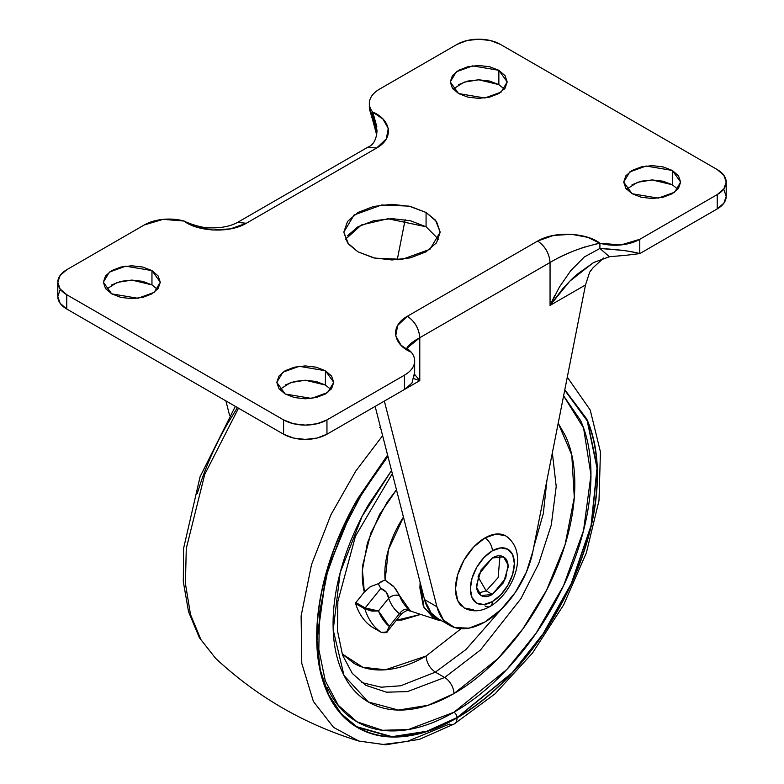 <?xml version="1.0" encoding="UTF-8"?>
<svg xmlns="http://www.w3.org/2000/svg" width="784" height="784" viewBox="0 0 784 784"><rect width="100%" height="100%" fill="white"/><g stroke="black" fill="none" stroke-linecap="round" stroke-linejoin="round"><path stroke-width="1.18" d="M499.947 555.778L498.154 577.573L486.158 590.871L478.024 576.789L486.158 590.871L498.134 577.622L499.986 555.836M492.352 557.973L503.524 556.865L508.032 564.95L505.651 578.376L492.352 594.448L486.158 590.871L492.352 594.448C487.991 596.967 484.267 597.339 481.18 595.556C478.103 593.772 476.554 590.372 476.554 585.334L481.18 569.762L492.352 557.973C496.713 555.454 500.437 555.082 503.524 556.865C506.611 558.649 508.15 562.05 508.15 567.087L503.524 582.659L492.352 594.448L481.18 595.556L476.672 587.471L479.053 574.045L492.352 557.973M508.336 537.824A41.611 24.03 120 0 0 484.924 537.942A10.515 6.066 60 0 1 492.352 550.819A31.095 17.954 -60 0 1 514.343 563.51A31.095 17.954 -60 0 1 492.352 601.602A10.515 6.066 60 0 1 490.176 606.414A10.515 6.066 -120 0 0 492.352 601.602A31.095 17.954 -60 0 1 470.361 588.911A31.095 17.954 -60 0 1 492.352 550.819A10.515 6.066 -120 0 0 484.924 537.942A41.611 24.03 120 0 0 458.552 572.055A41.611 24.03 120 0 0 461.511 606.012M473.663 609.815L464.118 607.953C472.331 612.196 481.023 611.677 490.176 606.414A10.515 6.066 60 0 1 484.924 605.895M492.352 550.819L483.934 557.61L476.799 567.234L472.037 578.22L470.361 588.911L472.037 597.663L476.799 603.141L483.934 604.533L492.352 601.602L500.77 594.811L507.905 585.187L512.667 574.202L514.343 563.51L512.667 554.758L507.905 549.28L500.77 547.889L492.352 550.819M478.524 593.008L486.158 590.871L478.456 593.008M464.118 607.953L457.738 600.613L455.494 588.911L457.738 574.613L464.118 559.903L473.663 547.026L484.924 537.942L496.184 534.031L505.729 535.884C530.111 552.749 512.775 592.949 490.176 606.414M677.817 189.228L672.309 184.759L672.309 170.451L680.649 182.084L674.593 192.217L658.266 198.136L632.041 193.707L641.283 197.264L652.18 198.519L663.078 197.264L672.309 193.707L678.483 188.366L680.649 182.084L678.483 175.792L672.309 170.451L663.078 166.894L652.18 165.64L641.283 166.894L632.041 170.451L625.877 175.792L623.701 182.084L625.877 188.366L632.041 193.707L623.701 182.084L629.758 171.951L646.085 166.022L672.309 170.451L672.309 184.759L652.239 179.948L637.529 182.29L626.543 189.228M438.56 239.306L426.075 226.782L426.075 212.484L435.483 220.157L440.187 232.152L429.936 249.302L402.31 259.328L374.919 258.161L357.925 251.821L373.556 257.848L392 259.965L410.444 257.848L426.075 251.821L436.512 242.795L440.187 232.152L436.512 221.5L426.075 212.484L410.444 206.447L392 204.33L373.556 206.447L357.925 212.484L347.488 221.5L343.813 232.152L347.488 242.795L357.925 251.821L348.517 244.138L343.813 232.152L354.064 215.002L381.69 204.977L409.081 206.133L426.075 212.484L426.075 226.782L387.933 218.736L361.375 224.979L345.44 239.306M330.907 389.511L325.409 385.042L325.409 370.734L333.749 382.367L327.692 392.5L311.366 398.419L285.141 393.989L294.382 397.547L305.27 398.801L316.168 397.547L325.409 393.989L331.583 388.648L333.749 382.367L331.583 376.075L325.409 370.734L316.168 367.177L305.27 365.922L294.382 367.177L285.141 370.734L278.967 376.075L276.801 382.367L278.967 388.648L285.141 393.989L276.801 382.367L282.857 372.224L299.184 366.304L325.409 370.734L325.409 385.042L305.329 380.23L290.629 382.572L279.643 389.511M157.457 289.374L151.959 284.906L151.959 270.598L160.299 282.22L154.242 292.354L137.915 298.283L111.691 293.843L120.922 297.41L131.82 298.655L142.717 297.41L151.959 293.843L158.123 288.512L160.299 282.22L158.123 275.929L151.959 270.598L142.717 267.03L131.82 265.786L120.922 267.03L111.691 270.598L105.517 275.929L103.351 282.22L105.517 288.512L111.691 293.843L103.351 282.22L109.407 272.087L125.734 266.158L151.959 270.598L151.959 284.906L131.879 280.084L117.179 282.426L106.183 289.374M504.357 89.092L498.859 84.623L498.859 70.315L507.199 81.938L501.143 92.071L484.816 98L458.591 93.561L467.832 97.128L478.73 98.372L489.618 97.128L498.859 93.561L505.033 88.229L507.199 81.938L505.033 75.646L498.859 70.315L489.618 66.748L478.73 65.503L467.832 66.748L458.591 70.315L452.417 75.646L450.251 81.938L452.417 88.229L458.591 93.561L450.251 81.938L456.308 71.805L472.634 65.876L498.859 70.315L498.859 84.623L478.779 79.801L464.079 82.144L453.093 89.092M532.914 551.319A70.09 40.464 -60 0 1 484.924 621.986L500.966 609.638L515.284 592.459L526.329 572.291L532.914 551.319L585.491 284.955L532.914 551.319M437.923 618.556L431.122 612.961L424.536 599.584L375.144 406.396L424.536 599.584L436.923 606.738L384.346 401.085L436.923 606.738L443.509 620.105L454.553 627.523L468.871 628.17L484.924 621.986A70.09 40.464 -60 0 1 450.036 625.554A70.09 40.464 -60 0 1 436.923 606.738L424.536 599.584A70.09 40.464 120 0 0 437.648 618.4M225.89 400.908L229.614 415.461L225.89 400.908M592.929 267.912L603.631 258.005L592.929 267.912L589.686 272.195L585.491 284.955L550.054 305.417L562.736 288.777C568.968 281.848 573.908 276.919 577.543 273.988L593.89 262.336M591.528 269.422L589.695 272.205M405.161 219.696L397.243 259.808L405.161 219.696M369.342 103.4L369.342 107.829L372.772 117.316L372.772 112.112C369.568 108.251 368.598 104.203 369.852 99.98C371.106 95.746 374.36 92.12 379.613 89.092L457.043 44.384L466.99 40.552L478.73 39.2L490.461 40.552L500.408 44.384L717.223 169.56L723.867 175.302L726.2 182.084L723.867 188.856L717.223 194.599L639.783 239.306L620.938 244.941L599.907 243.256L587.873 237.366L571.585 234.298L553.563 235.435L537.667 241.041L407.396 316.246L397.694 325.429L395.714 335.836L401.045 345.234L411.228 352.183C414.422 356.044 415.402 360.081 414.158 364.295C412.913 368.519 409.679 372.135 404.456 375.173L326.957 419.91L317.01 423.752L305.27 425.104L293.539 423.752L283.592 419.91L66.777 294.735L60.133 288.992L57.8 282.22L60.133 275.449L66.777 269.706L144.276 224.959L163.111 219.353L184.093 221.049L196.127 226.929L212.415 230.006L230.437 228.869L246.333 223.264L376.604 148.049L386.306 138.876L388.286 128.468L382.955 119.07L372.772 112.112A35.045 20.227 180 0 1 369.352 103.292A35.045 20.227 180 0 1 379.613 89.092L457.043 44.384A30.664 17.699 180 0 1 500.408 44.384L717.223 169.56A30.664 17.699 180 0 1 726.2 182.084A30.664 17.699 180 0 1 717.223 194.599L717.223 208.907A30.664 17.699 0 0 0 726.2 196.382L723.867 203.164L717.223 208.907L649.858 247.793L717.223 208.907L717.223 194.599L639.783 239.306A35.045 20.227 180 0 1 599.907 243.256L599.907 248.459L623.986 250.498L635.648 252.556M184.612 221.411L184.093 221.049A35.045 20.227 180 0 0 144.276 224.959L66.777 269.706A30.664 17.699 180 0 0 57.8 282.22A30.664 17.699 180 0 0 66.777 294.735L283.592 419.91L283.592 434.218L66.777 309.043L66.777 294.735L66.777 309.043L60.133 303.3L57.8 296.528A30.664 17.699 0 0 0 66.777 309.043L283.592 434.218A30.664 17.699 0 0 0 326.957 434.218L326.957 419.91L326.957 434.218L317.01 438.06L305.27 439.403L293.539 438.06L283.592 434.218L283.592 419.91A30.664 17.699 180 0 0 326.957 419.91L404.456 375.173L404.456 389.481L326.957 434.218L404.456 389.481L411.914 383.102L414.658 372.38L414.658 360.905M589.686 272.195L585.491 284.955L550.054 305.417L550.054 262.493L419.783 337.708L419.783 380.622L384.346 401.085L419.783 380.622L414.609 374.35L419.783 380.622L413.903 378.682L419.783 380.622L419.783 337.708C418.999 328.623 414.863 321.469 407.396 316.246C388.247 327.016 394.617 345.528 411.228 352.183A35.045 20.227 180 0 1 414.658 360.993A35.045 20.227 180 0 1 404.456 375.173L404.456 389.481L411.923 383.092M593.958 244.451L599.907 243.256L599.907 248.459L609.462 256.731L626.289 255.261L639.783 253.604L649.858 247.793L639.783 253.604L639.783 239.306L639.783 253.604C631.796 251.252 618.507 249.537 599.907 248.459L584.315 256.966L570.772 270.637L559.364 287.13L550.054 305.417L550.054 262.493C555.67 259.043 563.529 255.212 573.623 250.988L584.815 246.911M57.8 282.22L57.8 296.528L60.133 289.757M723.867 189.61L726.2 196.382L726.2 182.084M672.309 184.759L663.078 181.202L652.18 179.948L641.283 181.202L632.041 184.759M426.075 226.782L410.444 220.755L392 218.638L373.556 220.755L357.925 226.782L347.488 235.808M325.409 385.042L316.168 381.485L305.27 380.23L294.382 381.485L285.141 385.042M151.959 284.906L142.717 281.338L131.82 280.084L120.922 281.338L111.691 284.906M498.859 84.623L489.618 81.056L478.73 79.801L467.832 81.056L458.591 84.623M407.582 346.842C409.738 344 413.805 340.952 419.783 337.708L550.054 262.493C549.31 253.389 545.184 246.235 537.667 241.041L407.396 316.246C414.912 321.45 419.048 328.604 419.783 337.708L407.004 348.233M376.741 134.593L372.772 117.316L372.772 112.112L376.879 126.861M372.772 117.316L372.861 120.707L372.772 117.316L369.391 107.751M414.658 371.508L414.442 375.85M554.837 295.303L550.054 305.417L569.772 281.191L593.468 262.571L609.452 256.74L599.907 248.459M184.093 221.049C195.618 230.643 227.693 234.318 246.333 223.264L237.572 222.391L246.333 223.264L376.604 148.049L367.843 147.186L376.604 148.049C395.753 137.288 389.383 118.766 372.772 112.112L377.035 130.507C376.487 139.503 373.429 145.06 367.843 147.186L237.572 222.391C230.653 226.164 221.98 227.987 211.553 227.86C199.459 228.712 180.389 219.628 184.093 221.049M550.054 262.493C564.872 253.595 581.493 247.185 599.907 243.256C588.382 233.661 556.307 229.986 537.667 241.041C545.135 246.264 549.27 253.418 550.054 262.493M454.348 723.897A13.142 7.585 -120 0 0 457.043 717.899A13.142 7.585 60 0 1 454.348 723.897A13.142 7.585 60 0 1 449.477 724.073L407.161 741.439L383.249 744.437L358.837 741.047C304.78 724.455 257.054 696.907 215.649 658.384L200.959 639.724L190.512 614.538L185.426 583.6L186.278 548.506L204.742 474.359L238.522 408.199L204.742 474.359L186.278 548.506L185.426 583.6L190.512 614.538L200.959 639.724L215.649 658.384L199.352 637.647L188.532 611.696L183.299 581.601L183.593 548.359L200.077 476.75L235.337 406.357M358.837 741.047L333.602 727.415L313.404 701.494L301.781 663.372L301.115 615.959L311.562 564.5L330.936 514.735L355.769 471.066L382.621 435.659L355.769 471.066L330.936 514.735L311.562 564.5L301.115 615.959L301.781 663.372L313.404 701.494L333.602 727.415L358.837 741.047L385.561 744.8L419.509 739.332L454.318 723.916L495.135 693.771L532.434 653.121L563.608 604.954L586.363 552.847L598.996 500.604L600.446 451.917L590.234 410.052L567.293 377.173M457.043 717.899L426.623 731.609L391.843 736.989L356.583 727.003L341.03 714.028L328.476 695.065L320.078 670.291L316.726 640.616L326.075 573.163L352.702 507.66L387.59 455.083L357.798 498.526C344.637 521.321 334.494 544.704 327.369 568.665C320.244 592.635 316.687 615.371 316.687 636.863C316.687 658.354 320.244 676.964 327.369 692.713C334.494 708.452 344.637 720.124 357.798 727.728C370.959 735.323 386.14 738.273 403.329 736.568C420.528 734.863 438.432 728.64 457.043 717.899C475.653 707.148 493.557 692.703 510.756 674.544C527.955 656.394 543.136 635.922 556.287 613.127C569.449 590.332 579.592 566.95 586.716 542.979C593.841 519.008 597.398 496.282 597.398 474.79C597.398 453.299 593.841 434.679 586.716 418.94L564.813 389.746L587.402 420.498L597.271 467.793L591.352 525.368L571.507 583.541L543.214 634.001L512.334 672.868L457.043 717.899M387.659 455.337L352.849 507.836L326.281 573.222L316.981 640.528L320.333 670.134L328.721 694.849L341.265 713.773L356.779 726.709L391.971 736.666L426.682 731.286L457.043 717.605A4.381 2.528 -120 0 0 453.946 712.244L408.278 729.561L382.474 730.276L357.063 721.839C369.911 729.257 384.728 732.129 401.516 730.472C418.303 728.806 435.777 722.73 453.946 712.244C472.115 701.749 489.588 687.646 506.376 669.928C523.163 652.21 537.981 632.227 550.829 609.972C563.676 587.716 573.574 564.892 580.523 541.499C587.481 518.106 590.96 495.919 590.96 474.937C590.96 453.956 587.481 435.786 580.523 420.41L563.608 395.842M365.765 685.314L386.453 692.184L407.464 691.606L444.655 677.503L435.365 672.143L444.655 677.503L480.494 649.985L520.919 598.672L538.696 563.686L551.289 524.986L556.209 486.511L552.357 452.848L556.209 486.511L551.289 524.986L538.696 563.686L520.919 598.672L480.494 649.985L444.655 677.503A13.142 7.585 60 0 1 453.946 693.595C437.923 702.846 422.498 708.207 407.7 709.677C392.892 711.147 379.819 708.609 368.48 702.062C357.151 695.516 348.419 685.471 342.285 671.908C336.15 658.354 333.082 642.321 333.082 623.819C333.082 605.307 336.15 585.736 342.285 565.097C348.419 544.459 357.151 524.32 368.48 504.69L391.539 470.527L362.081 516.382L340.158 572.692L333.2 629.885L344.009 675.494L368.333 701.974L398.448 710.059L428.044 705.306L453.946 693.595A13.142 7.585 -120 0 0 444.655 677.503L407.464 691.606L386.453 692.184L365.765 685.314L352.33 673.476L342.569 655.14L337.473 630.689L337.845 601.495L355.466 536.129L392.333 473.624M435.365 672.143L465.951 649.534L500.956 609.658L465.951 649.534L435.365 672.143C429.759 668.223 426.663 662.852 426.075 656.041L461.07 628.699L426.075 656.041C426.663 662.852 429.759 668.223 435.365 672.143L400.722 685.775L381.132 687.205L361.473 682.501L381.132 687.205L400.722 685.775L435.365 672.143M533.679 547.448L543.312 513.54L546.928 480.337L543.312 513.54L533.679 547.448M442.058 620.948L437.678 619.958L424.075 607.874L420.126 582.326L419.881 588.01L423.409 606.502L433.483 618.096L442.078 620.957M384.033 580.385L378.231 583.737L381.543 581.365L385.15 580.14L388.394 549.868L403.446 517.107A72.912 42.091 120 0 0 385.15 580.14L394.117 587.049L399.575 595.624A70.423 40.66 120 0 0 409.238 609.364L411.081 611.187L409.954 610.873M379.427 427.437L380.632 427.868M369.94 587L364.335 592.028L362.433 570.037L367.451 542.802L379.544 514.451L396.469 489.814L387.031 502.26L370.842 533.012L362.884 564.5C361.757 574.711 362.237 583.894 364.335 592.028L355.867 602.563L364.335 592.028L370.587 586.599L378.231 583.737L380.808 588.461L365.158 607.933L380.808 588.461L380.446 587.461M420.724 614.401L396.371 620.252L401.918 620.036L420.734 614.401M342.157 653.944L353.751 663.205C363.335 668.742 374.399 670.888 386.933 669.654C399.458 668.409 412.511 663.872 426.075 656.041L385.454 669.781L362.796 667.262L342.138 653.885M385.512 632.668L387.58 631.179C387.619 632.561 385.571 632.992 381.445 632.482A0.872 0.51 -60 0 1 381.426 632.472L372.135 627.112A0.872 0.51 120 0 0 372.155 627.122A104.252 60.192 -60 0 1 355.583 603.553A0.872 0.51 -60 0 1 355.867 602.563L365.158 607.933L372.116 610.462L378.417 610.971L388.639 598.261C391.02 604.934 394.636 610.079 399.477 613.676L389.256 626.396L378.417 610.971L388.639 598.261L386.326 592.273L380.808 588.461C385.434 590.127 388.041 593.39 388.639 598.261A8.761 6.419 160.4 0 1 399.575 595.624L409.238 609.364C405.455 608.482 402.202 609.923 399.477 613.676L389.256 626.396A95.491 55.135 -60 0 1 378.417 610.971L371.939 611.128L364.874 608.923L355.583 603.553A104.252 60.192 120 0 0 372.135 627.112L381.426 632.472A104.252 60.192 -60 0 1 364.874 608.923A104.252 60.192 120 0 0 381.426 632.472L386.571 631.943L389.256 626.396C388.394 630.062 387.668 631.845 387.08 631.747M453.946 693.595L498.056 658.501L522.869 628.886L546.507 590.342L565.039 544.86L574.29 497.438L571.781 454.945L558.198 423.233L565.607 436.159C571.742 449.722 574.809 465.755 574.809 484.257C574.809 502.76 571.742 522.34 565.607 542.979C559.472 563.618 550.74 583.747 539.412 603.376C528.073 623.006 515.01 640.636 500.202 656.267C485.394 671.898 469.979 684.344 453.946 693.595M327.369 687.656C334.317 703.023 344.215 714.42 357.063 721.839L338.296 705.306L325.272 680.786L318.823 649.377L319.48 612.774L327.291 573.016L341.863 532.248L362.443 492.666L387.923 456.366M563.598 395.871L583.57 427.966L590.96 475.006L583.531 530.582L563.529 585.726L536.129 633.168L506.631 669.663L453.946 712.244A4.381 2.528 60 0 1 457.043 717.605L512.207 672.692L543.018 633.933L571.252 583.61L591.067 525.584L597.026 468.117L587.236 420.881L564.725 390.158L586.481 419.185C593.596 434.895 597.153 453.485 597.153 474.937C597.153 496.39 593.596 519.077 586.481 543.008C579.376 566.93 569.253 590.274 556.111 613.019C542.979 635.775 527.828 656.218 510.658 674.338C493.499 692.458 475.623 706.884 457.043 717.605C438.462 728.336 420.596 734.549 403.427 736.245C386.267 737.95 371.116 735 357.974 727.415C344.833 719.83 334.709 708.187 327.604 692.468C320.489 676.749 316.942 658.168 316.942 636.716C316.942 615.264 320.489 592.567 327.604 568.645C334.709 544.723 344.833 521.38 357.974 498.624L387.649 455.318M493.214 691.263L493.773 690.743M592.253 520.174L592.42 519.429M197.284 493.567C204.408 469.596 214.551 446.214 227.713 423.419L237.425 407.572M401.016 614.029L399.477 613.676C394.646 610.06 391.03 604.925 388.639 598.261C391.99 595.399 395.636 594.527 399.575 595.624L395.508 588.696M387.58 631.179L389.256 626.396L386.571 631.943M381.426 632.472L382.19 632.169L381.426 632.472M381.445 632.482L372.155 627.122A0.872 0.51 120 0 0 372.165 627.131M364.874 608.923L378.417 610.971L365.158 607.933L364.874 608.923A0.872 0.51 -60 0 1 365.158 607.933L355.867 602.563A0.872 0.51 120 0 0 355.583 603.553L364.874 608.923M385.15 580.14L393.098 585.971M387.541 631.228L401.447 613.941L399.477 613.676C402.202 609.923 405.455 608.482 409.238 609.364L409.748 610.805M449.879 625.465L437.492 618.311M376.683 134.926L372.87 120.716M369.421 109.045L372.861 120.707M406.965 348.694L406.876 347.969L411.228 352.183M437.678 619.958L409.826 610.834M401.447 613.911C409.503 607.923 408.631 611.726 410.003 610.883"/></g></svg>
